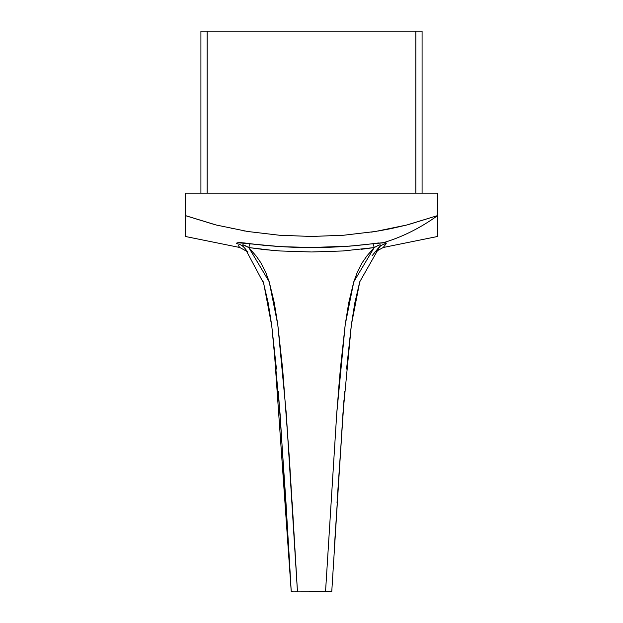 <?xml version="1.0" encoding="UTF-8"?>
<svg xmlns="http://www.w3.org/2000/svg" width="623" height="623" viewBox="0 0 623 623"><rect width="100%" height="100%" fill="white"/><g stroke="black" fill="none" stroke-linecap="round" stroke-linejoin="round"><path stroke-width="0.93" d="M237.729 242.713L280.887 246.653L311.5 247.487L349.76 246.147L383.604 242.62C402.326 237.013 420.346 227.995 437.658 215.574L406.858 224.981L375.537 231.46L343.725 235.229L311.5 236.467L279.423 235.237L247.674 231.491L216.282 225.02L185.343 215.574L185.343 236.156M185.343 235.253L185.343 236.467L239.738 247.487L238.266 245.501M185.343 231.507L185.343 235.229M185.343 225.02L185.343 231.46M236.865 242.97L236.779 243.702L236.88 242.962M185.343 224.981L185.343 193.13L437.658 193.13L437.658 215.574L406.858 224.981L375.537 231.46L343.725 235.229L311.5 236.467L279.423 235.237L247.674 231.491L216.282 225.02L185.343 215.574L185.343 193.13L437.658 193.13L437.658 215.574C420.346 227.995 402.326 237.013 383.604 242.62L386.143 242.97L386.221 243.702L383.573 247.027M186.277 215.901L214.958 224.677M243.134 230.736L245.01 231.055M371.144 232.138L374.649 231.6M437.658 236.156L437.658 215.574L408.135 224.654M216.204 224.996L216.672 225.113M231.811 228.586L232.208 228.672M377.99 231.055L390.699 228.688M391.073 228.61L406.718 225.02M437.658 224.981L437.658 231.46M437.658 235.237L437.658 225.02M377.857 248.647L378.831 247.565A12.46 12.234 -137.8 0 1 386.221 243.702L386.143 242.97L383.612 242.62L386.221 243.702C382.086 248.881 382.086 248.881 386.221 243.702A12.46 12.234 42.2 0 0 378.831 247.565L372.079 255.773M385.271 242.713L372.718 243.702A12.46 1.581 81.9 0 1 374.221 247.557L367.033 255.773L362.15 262.766L357.454 271.854L353.794 281.783L348.678 302.988L345.197 324.809L340.353 369.042L336.731 413.508L325.525 591.85L331.748 591.85L342.946 413.508L351.372 324.809L359.767 281.783L380.528 245.26L380.17 244.792L378.574 245.267L374.221 247.565L367.033 255.773L362.15 262.766M378.48 242.97L372.718 243.702A12.46 1.581 -98.1 0 1 374.221 247.565L353.794 281.783L345.197 324.809L336.731 413.508L325.525 591.85L297.475 591.85L328.983 591.788M357.431 245.501L342.113 246.653M341.022 246.716L311.5 247.487M296.198 247.292L295.029 247.253M281.713 246.7L280.887 246.653M265.585 245.501L250.282 243.702C291.097 248.881 331.903 248.881 372.718 243.702A12.46 1.581 -98.1 0 1 374.221 247.565A12.46 1.581 81.9 0 0 372.718 243.702M241.779 242.713L239.396 242.62M200.918 31.15L422.083 31.15L415.853 31.15L415.853 193.13L415.853 31.15L200.918 31.15L200.918 193.13L200.918 31.15M207.148 193.13L207.148 31.15L207.148 193.13M422.083 193.13L422.083 31.15L422.083 193.13M245.236 248.748L263.693 283.348L271.815 326.234L280.124 414.466L291.252 591.85L285.973 502.636L291.252 591.85L296.12 591.842M288.831 550.311L291.252 591.85L297.475 591.85L289.36 458.053L282.64 368.995M340.36 368.995L338.453 391.26M344.659 391.26L337.027 502.636M377.008 249.613L378.831 247.565C373.59 253.553 373.59 253.553 378.831 247.565C381.93 244.045 380.396 244.045 374.221 247.565L342.969 250.968L311.609 251.98L280.155 250.976L264.409 249.613L248.779 247.565L242.799 244.792L242.472 245.267L244.169 247.565C241.07 244.045 242.604 244.045 248.779 247.565A12.46 1.581 98.1 0 1 250.282 243.702A12.46 1.581 -81.9 0 0 248.779 247.565C242.596 244.045 241.062 244.045 244.169 247.565A12.46 12.234 -42.2 0 0 236.779 243.702C240.914 248.881 240.914 248.881 236.779 243.702A12.46 12.234 137.8 0 1 244.169 247.565L245.205 248.709M359.767 281.767L354.799 302.988L351.372 324.809L346.559 369.042M278.341 391.26L285.973 502.636M245.992 249.605L244.169 247.565M263.233 281.775L268.202 302.988L271.628 324.809L276.441 369.042M282.647 369.042L277.803 324.809L274.322 302.988L269.206 281.783L265.546 271.854L260.85 262.766L256.31 256.209L248.779 247.565L269.206 281.783L277.803 324.809L286.269 413.508L297.475 591.85L292.187 502.636M327.908 591.827L331.272 591.827M377.772 245.633L379.298 244.987M379.804 244.847L380.528 245.267M343.966 400.021L334.169 550.327M291.252 591.827L273.52 340.119M242.869 245.992L242.83 244.792M242.915 244.8L243.686 244.987M245.96 245.999L248.779 247.565L273.785 250.501M297.475 591.85L295.092 591.827M293.067 591.749L291.72 591.827M376.954 246.038L379.15 245.041M361.387 249.293L374.221 247.565M244.38 242.954L239.411 242.62M236.779 243.702C236.016 242.331 240.517 242.331 250.282 243.702M437.658 236.467L383.262 247.487L375.007 251.98M239.738 247.487L247.993 251.98"/></g></svg>
